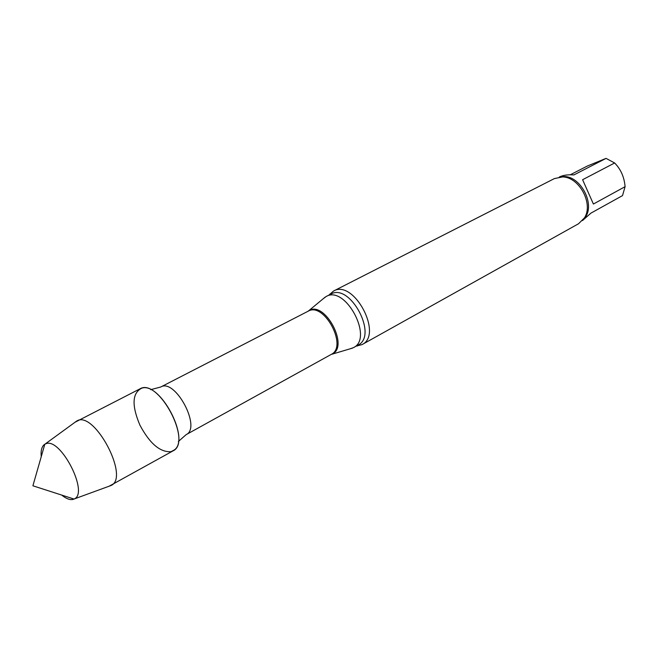 <?xml version="1.0" encoding="UTF-8"?>
<svg xmlns="http://www.w3.org/2000/svg" width="658" height="658" viewBox="0 0 658 658"><rect width="100%" height="100%" fill="white"/><g stroke="black" fill="none" stroke-linecap="round" stroke-linejoin="round"><path stroke-width="0.99" d="M625.1 186.658L624.82 184.265C623.669 175.801 620.272 168.711 614.638 162.978L582.601 179.716L593.401 204.038L625.1 186.658L622.517 195.599L590.909 213.143L582.486 220.578M559.275 177.06L559.563 176.912C563.051 175.184 567.838 174.518 573.916 174.921L606.059 158.381L587.281 166.063L570.247 174.798M171.047 451.684L174.428 449.883C190.409 438.631 159.804 381.253 141.552 388.253C132.168 393.18 131.616 405.46 139.907 425.117C149.736 443.558 160.116 452.408 171.047 451.684M350.031 348.847L353.494 347.63C373.802 338.204 345.351 284.873 326.212 296.487L323.275 298.683M356.241 346.1L362.056 344.595C383.466 334.626 353.708 278.827 333.499 291.066L329.016 295.055M362.056 344.595L578.538 223.753L584.427 217.913C593.722 204.013 579.295 176.961 562.565 176.936L554.431 178.573L333.499 291.066M614.638 162.978L606.059 158.381M109.195 486.18L172.988 450.903C192.769 442.201 158.15 377.305 139.907 388.886L75.078 422.214M61.729 495.087C66.055 498.632 69.781 500.088 72.906 499.463L74.296 498.937C89.192 492.941 60.495 437.126 45.895 443.739L44.81 444.224C41.841 446.157 40.648 450.311 41.24 456.685M111.186 485.431C130.029 477.354 94.012 409.827 76.813 420.98M330.974 354.555L186.14 434.65C201.726 427.758 175.135 377.906 160.733 387.011L150.698 389.668M331.254 354.399C348.09 346.643 324.024 301.52 308.199 311.185L160.733 387.011M352.515 348.107L331.574 354.325C350.237 347.605 324.419 299.209 308.446 310.963L307.919 311.333M357.343 346.034L358.026 345.105C378.366 335.654 350.015 282.504 330.834 294.126L326.212 296.487M583.712 219.032C597.349 206.044 579.624 172.807 561.241 176.912M186.14 434.65L178.351 441.502M325.266 297.038L308.199 311.185M358.026 345.105L353.494 347.63M330.834 294.126L329.683 294.175M44.81 444.224L32.9 485.793L74.058 499.06M74.296 498.937L111.062 485.497M45.048 444.092L76.682 421.046"/></g></svg>
